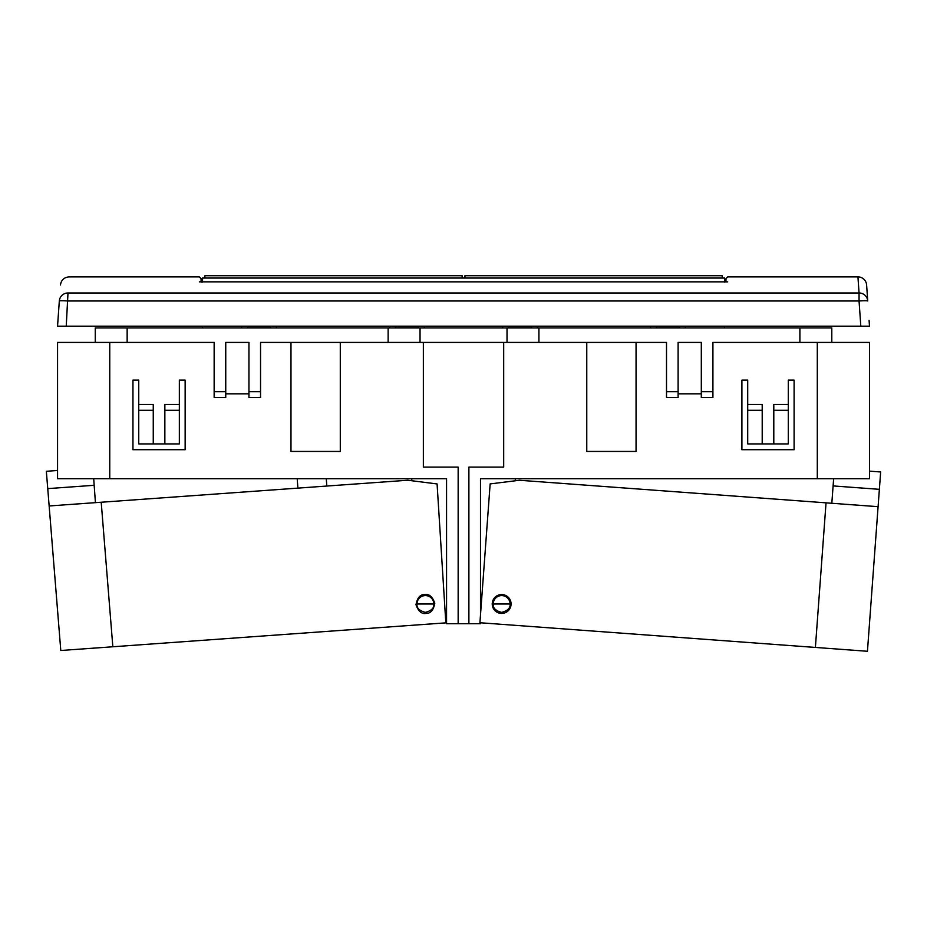 <?xml version="1.0" encoding="UTF-8"?>
<svg xmlns="http://www.w3.org/2000/svg" width="927" height="927" viewBox="0 0 927 927"><rect width="100%" height="100%" fill="white"/><g stroke="black" fill="none" stroke-linecap="round" stroke-linejoin="round"><path stroke-width="1.39" d="M416.988 603.987C416.513 607.961 419.305 610.766 425.4 612.388C431.484 610.766 434.288 607.961 433.801 603.987A8.413 8.413 0 0 0 425.4 595.574A8.413 8.413 0 0 0 416.988 603.987L433.801 603.987M493.245 603.987A8.413 8.413 0 0 1 501.658 595.574A8.413 8.413 0 0 1 510.07 603.987C510.545 607.961 507.741 610.766 501.658 612.388C495.574 610.766 492.77 607.961 493.245 603.987L510.07 603.987M515.285 478.714L515.285 480.789L515.285 478.714M411.762 478.714L411.762 480.731L411.762 478.714M340.29 342.422L340.29 451.449L290.985 451.449L290.985 342.422L260.545 342.422L420.035 342.422L420.035 327.926L95.261 327.926L95.261 342.422L57.555 342.422L57.555 478.714L446.559 478.714L446.559 623.697L480.487 623.697L480.487 622.77M420.035 327.926L831.797 327.926L831.797 342.422L869.491 342.422L869.491 478.714L480.487 478.714L480.487 615.053M794.103 380.116L788.298 380.116L794.103 380.116L794.103 449.711L794.103 380.116M794.103 449.711L741.901 449.711L741.901 380.116L741.901 449.711L794.103 449.711M747.707 380.116L741.901 380.116L747.707 380.116L747.707 404.473L762.203 404.473L762.203 443.917L747.707 443.917L747.707 410.279L762.203 410.279M179.351 380.116L185.145 380.116L185.145 449.711L185.145 380.116L179.351 380.116L179.351 404.473L164.855 404.473L164.855 443.917L179.351 443.917L179.351 410.279L164.855 410.279M132.955 449.711L185.145 449.711L132.955 449.711L132.955 380.116L138.749 380.116L132.955 380.116L132.955 449.711M817.301 342.422L817.301 478.714M773.802 410.279L788.298 410.279L788.298 443.917L773.802 443.917L773.802 404.473L788.298 404.473L788.298 380.116M788.298 410.279L788.298 404.473M747.707 404.473L747.707 410.279M799.897 327.926L799.897 342.422L712.909 342.422L712.909 397.521L701.31 397.521L701.31 342.422L678.112 342.422L678.112 391.715L666.513 391.715L666.513 342.422L538.923 342.422L538.923 327.926M420.035 342.422L507.023 342.422L507.023 327.926M773.802 443.917L762.203 443.917M799.897 342.422L831.797 342.422M538.923 342.422L507.023 342.422M260.545 342.422L260.545 397.521L248.946 397.521L248.946 342.422L225.748 342.422L225.748 397.521L214.149 397.521L214.149 342.422L95.261 342.422M666.513 342.422L636.061 342.422L636.061 451.449L586.768 451.449L586.768 342.422M503.685 342.422L503.685 467.115L468.888 467.115L468.888 623.697M666.513 391.715L666.513 397.521L678.112 397.521L678.112 391.715M701.31 393.824L678.112 393.824M109.757 342.422L109.757 478.714M446.559 617.903L445.516 617.903M153.256 410.279L138.749 410.279L138.749 443.917L153.256 443.917L153.256 404.473L138.749 404.473L138.749 380.116M138.749 410.279L138.749 404.473M179.351 404.473L179.351 410.279M127.15 342.422L127.15 327.926M388.135 342.422L388.135 327.926M153.256 443.917L164.855 443.917M423.361 342.422L423.361 467.115L458.158 467.115L458.158 623.697M225.748 393.824L248.946 393.824M426.072 613.384C430.557 613.593 433.465 610.244 434.798 603.303C432.48 596.64 429.131 593.732 424.717 594.578C420.244 594.369 417.324 597.73 415.991 604.659C418.309 611.322 421.669 614.23 426.072 613.384M112.839 646.756L101.205 502.237L407.799 480.232L437.08 483.94L445.829 622.863L60.788 650.499L46.35 471.287L57.555 470.476M101.205 502.237L49.143 505.968M95.423 502.643L94.172 485.296L47.752 488.622M94.172 485.296L93.708 478.714M297.208 478.714L297.88 488.123M326.281 478.714L326.814 486.049M500.962 613.384A9.421 9.421 0 0 1 492.26 603.292A9.421 9.421 0 0 1 502.353 594.578A9.421 9.421 0 0 1 511.055 604.671A9.421 9.421 0 0 1 500.962 613.384M869.491 471.148L880.65 471.97L878.089 506.675L519.491 480.267L490.151 483.917L479.919 622.735L815.389 647.44L826.038 502.84M815.389 647.44L867.44 651.275L878.089 506.675M833.628 478.714L833.106 485.922L879.375 489.329M833.106 485.922L831.82 503.268M57.555 326.188L66.234 326.188L57.555 326.188L59.316 300.997C60.811 279.653 60.811 279.653 59.316 300.997C60.811 279.653 60.811 279.653 59.316 300.997A8.702 8.621 4 0 1 67.995 292.978C69.49 271.53 69.49 271.53 67.995 292.978L859.051 292.978L857.938 276.883A8.702 8.702 0 0 1 866.618 284.983L867.73 300.997L866.618 284.983M201.124 282.086L201.066 278.621L201.124 282.086M725.934 282.086L725.992 278.621L725.934 282.086M59.316 300.997A8.702 0.603 4 0 1 67.995 300.997L859.051 300.997L860.812 326.188L869.491 326.188L66.234 326.188L67.995 292.978M727.649 281.901L727.707 281.843C727.822 275.238 727.822 275.238 727.707 281.843L199.351 281.843C199.235 275.238 199.235 275.238 199.351 281.843L199.375 281.878M201.136 282.086L202.549 282.121L202.549 278.042L724.508 278.042L724.508 282.121M869.086 320.383L869.491 326.188M859.051 292.978A8.702 8.621 -4 0 1 867.73 300.997A8.702 0.603 -4 0 0 859.051 300.997L859.051 292.978M395.377 326.188L395.377 327.926M418.575 326.188L418.575 327.926M389.583 326.188L389.583 327.926M247.497 326.188L247.497 327.926M270.696 326.188L270.696 327.926M276.489 327.926L276.489 326.188M508.471 326.188L508.471 327.926M531.669 326.188L531.669 327.926M537.475 327.926L537.475 326.188M656.362 326.188L656.362 327.926M679.561 326.188L679.561 327.926M650.557 326.188L650.557 327.926M202.549 327.926L202.549 326.188M241.692 326.188L241.692 327.926M424.381 327.926L424.381 326.188M502.677 326.188L502.677 327.926M685.354 327.926L685.354 326.188M724.508 327.926L724.508 326.188M464.948 278.042L464.948 275.725L722.191 275.725L722.191 278.042M204.867 278.042L204.867 275.725L462.109 275.725L462.109 278.042M656.362 326.478L679.561 326.478M508.471 326.478L531.669 326.478M395.377 326.478L418.575 326.478M247.497 326.478L270.696 326.478M712.909 391.715L701.31 391.715M214.149 391.715L225.748 391.715M248.946 391.715L260.545 391.715M857.938 276.883L727.788 276.883L725.992 278.621M201.055 278.621L199.259 276.883L69.119 276.883C64.114 277.324 61.228 280.024 60.44 284.983"/></g></svg>
